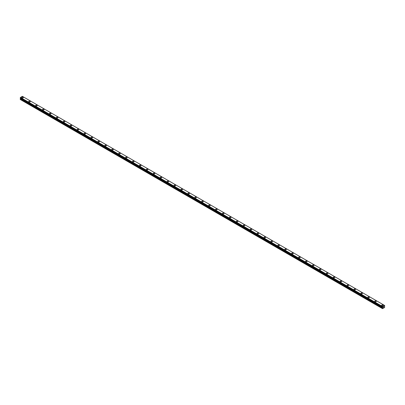 <?xml version="1.0" encoding="UTF-8"?>
<svg xmlns="http://www.w3.org/2000/svg" width="405" height="405" viewBox="0 0 405 405"><rect width="100%" height="100%" fill="white"/><g stroke="black" fill="none" stroke-linecap="round" stroke-linejoin="round"><path stroke-width="0.61" d="M21.784 97.559A0.775 0.446 180 0 1 22.26 97.144A0.775 0.446 180 0 1 23.105 97.24A0.775 0.446 180 0 1 23.333 97.559A0.775 0.446 180 0 1 22.852 97.969A0.775 0.446 180 0 1 22.007 97.873A0.775 0.446 180 0 1 21.784 97.559A0.775 0.446 180 0 1 22.26 97.144A0.775 0.446 180 0 1 23.105 97.24A0.775 0.446 180 0 1 23.333 97.559M28.704 101.554A0.775 0.446 180 0 1 29.18 101.139A0.775 0.446 180 0 1 30.026 101.24A0.775 0.446 180 0 1 30.253 101.554A0.775 0.446 180 0 1 29.773 101.969A0.775 0.446 180 0 1 28.932 101.868A0.775 0.446 180 0 1 28.704 101.554A0.775 0.446 180 0 1 29.18 101.144A0.775 0.446 180 0 1 30.026 101.24A0.775 0.446 180 0 1 30.253 101.554M35.625 105.548A0.775 0.446 180 0 1 36.101 105.138A0.775 0.446 180 0 1 36.946 105.234A0.775 0.446 180 0 1 37.174 105.553A0.775 0.446 180 0 1 36.693 105.963A0.775 0.446 180 0 1 35.853 105.867A0.775 0.446 180 0 1 35.625 105.548A0.775 0.446 180 0 1 36.101 105.138A0.775 0.446 180 0 1 36.946 105.234A0.775 0.446 180 0 1 37.174 105.548M42.545 109.547A0.775 0.446 180 0 1 43.021 109.132A0.775 0.446 180 0 1 43.867 109.228A0.775 0.446 180 0 1 44.094 109.547A0.775 0.446 180 0 1 43.618 109.957A0.775 0.446 180 0 1 42.773 109.861A0.775 0.446 180 0 1 42.545 109.547A0.775 0.446 180 0 1 43.021 109.132A0.775 0.446 180 0 1 43.867 109.228A0.775 0.446 180 0 1 44.094 109.547M49.466 113.542A0.775 0.446 180 0 1 49.942 113.127A0.775 0.446 180 0 1 50.787 113.223A0.775 0.446 180 0 1 51.015 113.542A0.775 0.446 180 0 1 50.539 113.952A0.775 0.446 180 0 1 49.693 113.856A0.775 0.446 180 0 1 49.466 113.542A0.775 0.446 180 0 1 49.942 113.127A0.775 0.446 180 0 1 50.787 113.228A0.775 0.446 180 0 1 51.015 113.542M56.386 117.536A0.775 0.446 180 0 1 56.867 117.121A0.775 0.446 180 0 1 57.707 117.222A0.775 0.446 180 0 1 57.935 117.536A0.775 0.446 180 0 1 57.459 117.951A0.775 0.446 180 0 1 56.614 117.855A0.775 0.446 180 0 1 56.386 117.536A0.775 0.446 180 0 1 56.867 117.126A0.775 0.446 180 0 1 57.707 117.222A0.775 0.446 180 0 1 57.935 117.536M63.307 121.53A0.775 0.446 180 0 1 63.787 121.12A0.775 0.446 180 0 1 64.628 121.216A0.775 0.446 180 0 1 64.856 121.535A0.775 0.446 180 0 1 64.38 121.945A0.775 0.446 180 0 1 63.534 121.849A0.775 0.446 180 0 1 63.307 121.53A0.775 0.446 180 0 1 63.787 121.12A0.775 0.446 180 0 1 64.628 121.216A0.775 0.446 180 0 1 64.856 121.53M70.227 125.53A0.775 0.446 180 0 1 70.708 125.115A0.775 0.446 180 0 1 71.553 125.211A0.775 0.446 180 0 1 71.776 125.53A0.775 0.446 180 0 1 71.3 125.94A0.775 0.446 180 0 1 70.455 125.844A0.775 0.446 180 0 1 70.227 125.53A0.775 0.446 180 0 1 70.708 125.115A0.775 0.446 180 0 1 71.553 125.211A0.775 0.446 180 0 1 71.776 125.53M78.474 129.21A0.775 0.446 180 0 1 78.697 129.524A0.775 0.446 180 0 1 78.221 129.939A0.775 0.446 180 0 1 77.375 129.838A0.775 0.446 180 0 1 77.147 129.524A0.775 0.446 180 0 1 77.628 129.114A0.775 0.446 180 0 1 78.474 129.21M77.147 129.524A0.775 0.446 180 0 1 77.628 129.109A0.775 0.446 180 0 1 78.474 129.205A0.775 0.446 180 0 1 78.697 129.524M84.068 133.518A0.775 0.446 180 0 1 84.549 133.108A0.775 0.446 180 0 1 85.394 133.204A0.775 0.446 180 0 1 85.622 133.523A0.775 0.446 180 0 1 85.141 133.934A0.775 0.446 180 0 1 84.296 133.837A0.775 0.446 180 0 1 84.068 133.518A0.775 0.446 180 0 1 84.549 133.108A0.775 0.446 180 0 1 85.394 133.204A0.775 0.446 180 0 1 85.622 133.518M90.993 137.518A0.775 0.446 180 0 1 91.469 137.103A0.775 0.446 180 0 1 92.315 137.199A0.775 0.446 180 0 1 92.543 137.518A0.775 0.446 180 0 1 92.062 137.928A0.775 0.446 180 0 1 91.216 137.832A0.775 0.446 180 0 1 90.993 137.518A0.775 0.446 180 0 1 91.469 137.103A0.775 0.446 180 0 1 92.315 137.199A0.775 0.446 180 0 1 92.543 137.518M97.914 141.512A0.775 0.446 180 0 1 98.39 141.097A0.775 0.446 180 0 1 99.235 141.193A0.775 0.446 180 0 1 99.463 141.512A0.775 0.446 180 0 1 98.982 141.922A0.775 0.446 180 0 1 98.137 141.826A0.775 0.446 180 0 1 97.914 141.512A0.775 0.446 180 0 1 98.39 141.097A0.775 0.446 180 0 1 99.235 141.198A0.775 0.446 180 0 1 99.463 141.512M104.834 145.506A0.775 0.446 180 0 1 105.31 145.091A0.775 0.446 180 0 1 106.156 145.192A0.775 0.446 180 0 1 106.383 145.506A0.775 0.446 180 0 1 105.902 145.922A0.775 0.446 180 0 1 105.062 145.825A0.775 0.446 180 0 1 104.834 145.506A0.775 0.446 180 0 1 105.31 145.096A0.775 0.446 180 0 1 106.156 145.192A0.775 0.446 180 0 1 106.383 145.506M111.755 149.501A0.775 0.446 180 0 1 112.231 149.091A0.775 0.446 180 0 1 113.076 149.187A0.775 0.446 180 0 1 113.304 149.506A0.775 0.446 180 0 1 112.823 149.916A0.775 0.446 180 0 1 111.982 149.82A0.775 0.446 180 0 1 111.755 149.501A0.775 0.446 180 0 1 112.231 149.091A0.775 0.446 180 0 1 113.076 149.187A0.775 0.446 180 0 1 113.304 149.501M118.675 153.5A0.775 0.446 180 0 1 119.151 153.085A0.775 0.446 180 0 1 119.996 153.181A0.775 0.446 180 0 1 120.224 153.5A0.775 0.446 180 0 1 119.748 153.91A0.775 0.446 180 0 1 118.903 153.814A0.775 0.446 180 0 1 118.675 153.5A0.775 0.446 180 0 1 119.151 153.085A0.775 0.446 180 0 1 119.996 153.181A0.775 0.446 180 0 1 120.224 153.5M126.917 157.18A0.775 0.446 180 0 1 127.145 157.494A0.775 0.446 180 0 1 126.669 157.91A0.775 0.446 180 0 1 125.823 157.808A0.775 0.446 180 0 1 125.596 157.494A0.775 0.446 180 0 1 126.071 157.084A0.775 0.446 180 0 1 126.917 157.18M125.596 157.494A0.775 0.446 180 0 1 126.071 157.079A0.775 0.446 180 0 1 126.917 157.175A0.775 0.446 180 0 1 127.145 157.494M132.516 161.489A0.775 0.446 180 0 1 132.997 161.079A0.775 0.446 180 0 1 133.837 161.175A0.775 0.446 180 0 1 134.065 161.489A0.775 0.446 180 0 1 133.589 161.904A0.775 0.446 180 0 1 132.744 161.808A0.775 0.446 180 0 1 132.516 161.489A0.775 0.446 180 0 1 132.997 161.079A0.775 0.446 180 0 1 133.837 161.175A0.775 0.446 180 0 1 134.065 161.489M139.436 165.483A0.775 0.446 180 0 1 139.917 165.073A0.775 0.446 180 0 1 140.758 165.169A0.775 0.446 180 0 1 140.986 165.488A0.775 0.446 180 0 1 140.51 165.898A0.775 0.446 180 0 1 139.664 165.802A0.775 0.446 180 0 1 139.436 165.483A0.775 0.446 180 0 1 139.917 165.073A0.775 0.446 180 0 1 140.758 165.169A0.775 0.446 180 0 1 140.986 165.483M146.357 169.482A0.775 0.446 180 0 1 146.838 169.067A0.775 0.446 180 0 1 147.683 169.163A0.775 0.446 180 0 1 147.906 169.482A0.775 0.446 180 0 1 147.43 169.892A0.775 0.446 180 0 1 146.585 169.796A0.775 0.446 180 0 1 146.357 169.482A0.775 0.446 180 0 1 146.838 169.067A0.775 0.446 180 0 1 147.683 169.168A0.775 0.446 180 0 1 147.906 169.482M153.277 173.477A0.775 0.446 180 0 1 153.758 173.062A0.775 0.446 180 0 1 154.604 173.163A0.775 0.446 180 0 1 154.826 173.477A0.775 0.446 180 0 1 154.351 173.892A0.775 0.446 180 0 1 153.505 173.796A0.775 0.446 180 0 1 153.277 173.477A0.775 0.446 180 0 1 153.758 173.067A0.775 0.446 180 0 1 154.604 173.163A0.775 0.446 180 0 1 154.826 173.477M160.198 177.471A0.775 0.446 180 0 1 160.679 177.061A0.775 0.446 180 0 1 161.524 177.157A0.775 0.446 180 0 1 161.752 177.476A0.775 0.446 180 0 1 161.271 177.886A0.775 0.446 180 0 1 160.426 177.79A0.775 0.446 180 0 1 160.198 177.471A0.775 0.446 180 0 1 160.679 177.061A0.775 0.446 180 0 1 161.524 177.157A0.775 0.446 180 0 1 161.752 177.471M167.118 181.47A0.775 0.446 180 0 1 167.599 181.055A0.775 0.446 180 0 1 168.445 181.151A0.775 0.446 180 0 1 168.672 181.47A0.775 0.446 180 0 1 168.191 181.88A0.775 0.446 180 0 1 167.346 181.784A0.775 0.446 180 0 1 167.118 181.47A0.775 0.446 180 0 1 167.599 181.055A0.775 0.446 180 0 1 168.445 181.151A0.775 0.446 180 0 1 168.672 181.47M175.365 185.151A0.775 0.446 180 0 1 175.593 185.465A0.775 0.446 180 0 1 175.112 185.88A0.775 0.446 180 0 1 174.266 185.779A0.775 0.446 180 0 1 174.044 185.465A0.775 0.446 180 0 1 174.52 185.055A0.775 0.446 180 0 1 175.365 185.151M174.044 185.465A0.775 0.446 180 0 1 174.52 185.05A0.775 0.446 180 0 1 175.365 185.146A0.775 0.446 180 0 1 175.593 185.465M180.964 189.459A0.775 0.446 180 0 1 181.44 189.049A0.775 0.446 180 0 1 182.285 189.145A0.775 0.446 180 0 1 182.513 189.459A0.775 0.446 180 0 1 182.032 189.874A0.775 0.446 180 0 1 181.192 189.778A0.775 0.446 180 0 1 180.964 189.459A0.775 0.446 180 0 1 181.44 189.049A0.775 0.446 180 0 1 182.285 189.145A0.775 0.446 180 0 1 182.513 189.459M187.885 193.453A0.775 0.446 180 0 1 188.36 193.043A0.775 0.446 180 0 1 189.206 193.139A0.775 0.446 180 0 1 189.434 193.458A0.775 0.446 180 0 1 188.953 193.868A0.775 0.446 180 0 1 188.112 193.772A0.775 0.446 180 0 1 187.885 193.453A0.775 0.446 180 0 1 188.36 193.043A0.775 0.446 180 0 1 189.206 193.139A0.775 0.446 180 0 1 189.434 193.453M194.805 197.453A0.775 0.446 180 0 1 195.281 197.038A0.775 0.446 180 0 1 196.126 197.134A0.775 0.446 180 0 1 196.354 197.453A0.775 0.446 180 0 1 195.873 197.863A0.775 0.446 180 0 1 195.033 197.767A0.775 0.446 180 0 1 194.805 197.453A0.775 0.446 180 0 1 195.281 197.038A0.775 0.446 180 0 1 196.126 197.139A0.775 0.446 180 0 1 196.354 197.453M201.725 201.447A0.775 0.446 180 0 1 202.201 201.032A0.775 0.446 180 0 1 203.047 201.133A0.775 0.446 180 0 1 203.275 201.447A0.775 0.446 180 0 1 202.799 201.862A0.775 0.446 180 0 1 201.953 201.766A0.775 0.446 180 0 1 201.725 201.447A0.775 0.446 180 0 1 202.201 201.037A0.775 0.446 180 0 1 203.047 201.133A0.775 0.446 180 0 1 203.275 201.447M208.646 205.441A0.775 0.446 180 0 1 209.127 205.031A0.775 0.446 180 0 1 209.967 205.127A0.775 0.446 180 0 1 210.195 205.446A0.775 0.446 180 0 1 209.719 205.856A0.775 0.446 180 0 1 208.874 205.76A0.775 0.446 180 0 1 208.646 205.441A0.775 0.446 180 0 1 209.127 205.031A0.775 0.446 180 0 1 209.967 205.127A0.775 0.446 180 0 1 210.195 205.441M215.566 209.441A0.775 0.446 180 0 1 216.047 209.026A0.775 0.446 180 0 1 216.888 209.122A0.775 0.446 180 0 1 217.115 209.441A0.775 0.446 180 0 1 216.64 209.851A0.775 0.446 180 0 1 215.794 209.755A0.775 0.446 180 0 1 215.566 209.441A0.775 0.446 180 0 1 216.047 209.026A0.775 0.446 180 0 1 216.888 209.122A0.775 0.446 180 0 1 217.115 209.441M223.808 213.121A0.775 0.446 180 0 1 224.036 213.435A0.775 0.446 180 0 1 223.56 213.85A0.775 0.446 180 0 1 222.715 213.749A0.775 0.446 180 0 1 222.487 213.435A0.775 0.446 180 0 1 222.968 213.02A0.775 0.446 180 0 1 223.808 213.121M222.487 213.435A0.775 0.446 180 0 1 222.968 213.02A0.775 0.446 180 0 1 223.808 213.116A0.775 0.446 180 0 1 224.036 213.435M229.407 217.429A0.775 0.446 180 0 1 229.888 217.019A0.775 0.446 180 0 1 230.734 217.115A0.775 0.446 180 0 1 230.956 217.429A0.775 0.446 180 0 1 230.48 217.844A0.775 0.446 180 0 1 229.635 217.748A0.775 0.446 180 0 1 229.407 217.429A0.775 0.446 180 0 1 229.888 217.019A0.775 0.446 180 0 1 230.734 217.115A0.775 0.446 180 0 1 230.956 217.429M236.328 221.424A0.775 0.446 180 0 1 236.809 221.014A0.775 0.446 180 0 1 237.654 221.11A0.775 0.446 180 0 1 237.882 221.429A0.775 0.446 180 0 1 237.401 221.839A0.775 0.446 180 0 1 236.555 221.743A0.775 0.446 180 0 1 236.328 221.424A0.775 0.446 180 0 1 236.809 221.014A0.775 0.446 180 0 1 237.654 221.11A0.775 0.446 180 0 1 237.882 221.424M243.248 225.423A0.775 0.446 180 0 1 243.729 225.008A0.775 0.446 180 0 1 244.574 225.104A0.775 0.446 180 0 1 244.802 225.423A0.775 0.446 180 0 1 244.321 225.833A0.775 0.446 180 0 1 243.476 225.737A0.775 0.446 180 0 1 243.248 225.423A0.775 0.446 180 0 1 243.729 225.008A0.775 0.446 180 0 1 244.574 225.104A0.775 0.446 180 0 1 244.802 225.423M250.174 229.417A0.775 0.446 180 0 1 250.649 229.002A0.775 0.446 180 0 1 251.495 229.103A0.775 0.446 180 0 1 251.723 229.417A0.775 0.446 180 0 1 251.242 229.832A0.775 0.446 180 0 1 250.396 229.731A0.775 0.446 180 0 1 250.174 229.417A0.775 0.446 180 0 1 250.649 229.007A0.775 0.446 180 0 1 251.495 229.103A0.775 0.446 180 0 1 251.723 229.417M257.094 233.412A0.775 0.446 180 0 1 257.57 233.002A0.775 0.446 180 0 1 258.415 233.098A0.775 0.446 180 0 1 258.643 233.417A0.775 0.446 180 0 1 258.162 233.827A0.775 0.446 180 0 1 257.317 233.731A0.775 0.446 180 0 1 257.094 233.412A0.775 0.446 180 0 1 257.57 233.002A0.775 0.446 180 0 1 258.415 233.098A0.775 0.446 180 0 1 258.643 233.412M264.014 237.411A0.775 0.446 180 0 1 264.49 236.996A0.775 0.446 180 0 1 265.336 237.092A0.775 0.446 180 0 1 265.564 237.411A0.775 0.446 180 0 1 265.083 237.821A0.775 0.446 180 0 1 264.242 237.725A0.775 0.446 180 0 1 264.014 237.411A0.775 0.446 180 0 1 264.49 236.996A0.775 0.446 180 0 1 265.336 237.092A0.775 0.446 180 0 1 265.564 237.411M272.256 241.091A0.775 0.446 180 0 1 272.484 241.405A0.775 0.446 180 0 1 272.003 241.815A0.775 0.446 180 0 1 271.163 241.719A0.775 0.446 180 0 1 270.935 241.405A0.775 0.446 180 0 1 271.411 240.99A0.775 0.446 180 0 1 272.256 241.091M270.935 241.405A0.775 0.446 180 0 1 271.411 240.99A0.775 0.446 180 0 1 272.256 241.086A0.775 0.446 180 0 1 272.484 241.405M277.855 245.4A0.775 0.446 180 0 1 278.331 244.984A0.775 0.446 180 0 1 279.177 245.086A0.775 0.446 180 0 1 279.404 245.4A0.775 0.446 180 0 1 278.929 245.815A0.775 0.446 180 0 1 278.083 245.719A0.775 0.446 180 0 1 277.855 245.4A0.775 0.446 180 0 1 278.331 244.99A0.775 0.446 180 0 1 279.177 245.086A0.775 0.446 180 0 1 279.404 245.4M284.776 249.394A0.775 0.446 180 0 1 285.252 248.984A0.775 0.446 180 0 1 286.097 249.08A0.775 0.446 180 0 1 286.325 249.399A0.775 0.446 180 0 1 285.849 249.809A0.775 0.446 180 0 1 285.004 249.713A0.775 0.446 180 0 1 284.776 249.394A0.775 0.446 180 0 1 285.252 248.984A0.775 0.446 180 0 1 286.097 249.08A0.775 0.446 180 0 1 286.325 249.394M291.696 253.393A0.775 0.446 180 0 1 292.177 252.978A0.775 0.446 180 0 1 293.017 253.074A0.775 0.446 180 0 1 293.245 253.393A0.775 0.446 180 0 1 292.769 253.803A0.775 0.446 180 0 1 291.924 253.707A0.775 0.446 180 0 1 291.696 253.393A0.775 0.446 180 0 1 292.177 252.978A0.775 0.446 180 0 1 293.017 253.074A0.775 0.446 180 0 1 293.245 253.393M298.617 257.388A0.775 0.446 180 0 1 299.098 256.973A0.775 0.446 180 0 1 299.938 257.069A0.775 0.446 180 0 1 300.166 257.388A0.775 0.446 180 0 1 299.69 257.803A0.775 0.446 180 0 1 298.844 257.702A0.775 0.446 180 0 1 298.617 257.388A0.775 0.446 180 0 1 299.098 256.978A0.775 0.446 180 0 1 299.938 257.074A0.775 0.446 180 0 1 300.166 257.388M305.537 261.382A0.775 0.446 180 0 1 306.018 260.972A0.775 0.446 180 0 1 306.863 261.068A0.775 0.446 180 0 1 307.086 261.387A0.775 0.446 180 0 1 306.61 261.797A0.775 0.446 180 0 1 305.765 261.701A0.775 0.446 180 0 1 305.537 261.382A0.775 0.446 180 0 1 306.018 260.972A0.775 0.446 180 0 1 306.863 261.068A0.775 0.446 180 0 1 307.086 261.382M312.457 265.381A0.775 0.446 180 0 1 312.938 264.966A0.775 0.446 180 0 1 313.784 265.062A0.775 0.446 180 0 1 314.007 265.381A0.775 0.446 180 0 1 313.531 265.791A0.775 0.446 180 0 1 312.685 265.695A0.775 0.446 180 0 1 312.457 265.381A0.775 0.446 180 0 1 312.938 264.966A0.775 0.446 180 0 1 313.784 265.062A0.775 0.446 180 0 1 314.007 265.381M320.704 269.062A0.775 0.446 180 0 1 320.932 269.376A0.775 0.446 180 0 1 320.451 269.786A0.775 0.446 180 0 1 319.606 269.69A0.775 0.446 180 0 1 319.378 269.376A0.775 0.446 180 0 1 319.859 268.96A0.775 0.446 180 0 1 320.704 269.062M319.378 269.376A0.775 0.446 180 0 1 319.859 268.96A0.775 0.446 180 0 1 320.704 269.057A0.775 0.446 180 0 1 320.932 269.376M326.303 273.37A0.775 0.446 180 0 1 326.779 272.955A0.775 0.446 180 0 1 327.625 273.056A0.775 0.446 180 0 1 327.853 273.37A0.775 0.446 180 0 1 327.372 273.785A0.775 0.446 180 0 1 326.526 273.689A0.775 0.446 180 0 1 326.303 273.37A0.775 0.446 180 0 1 326.779 272.96A0.775 0.446 180 0 1 327.625 273.056A0.775 0.446 180 0 1 327.853 273.37M333.224 277.364A0.775 0.446 180 0 1 333.7 276.954A0.775 0.446 180 0 1 334.545 277.05A0.775 0.446 180 0 1 334.773 277.369A0.775 0.446 180 0 1 334.292 277.779A0.775 0.446 180 0 1 333.447 277.683A0.775 0.446 180 0 1 333.224 277.364A0.775 0.446 180 0 1 333.7 276.954A0.775 0.446 180 0 1 334.545 277.05A0.775 0.446 180 0 1 334.773 277.364M340.144 281.364A0.775 0.446 180 0 1 340.62 280.949A0.775 0.446 180 0 1 341.466 281.045A0.775 0.446 180 0 1 341.693 281.364A0.775 0.446 180 0 1 341.212 281.774A0.775 0.446 180 0 1 340.372 281.677A0.775 0.446 180 0 1 340.144 281.364A0.775 0.446 180 0 1 340.62 280.949A0.775 0.446 180 0 1 341.466 281.045A0.775 0.446 180 0 1 341.693 281.364M347.065 285.358A0.775 0.446 180 0 1 347.541 284.943A0.775 0.446 180 0 1 348.386 285.039A0.775 0.446 180 0 1 348.614 285.358A0.775 0.446 180 0 1 348.133 285.773A0.775 0.446 180 0 1 347.293 285.672A0.775 0.446 180 0 1 347.065 285.358A0.775 0.446 180 0 1 347.541 284.948A0.775 0.446 180 0 1 348.386 285.044A0.775 0.446 180 0 1 348.614 285.358M353.985 289.352A0.775 0.446 180 0 1 354.461 288.942A0.775 0.446 180 0 1 355.307 289.038A0.775 0.446 180 0 1 355.534 289.352A0.775 0.446 180 0 1 355.058 289.767A0.775 0.446 180 0 1 354.213 289.671A0.775 0.446 180 0 1 353.985 289.352A0.775 0.446 180 0 1 354.461 288.942A0.775 0.446 180 0 1 355.307 289.038A0.775 0.446 180 0 1 355.534 289.352M360.906 293.352A0.775 0.446 180 0 1 361.382 292.936A0.775 0.446 180 0 1 362.227 293.033A0.775 0.446 180 0 1 362.455 293.352A0.775 0.446 180 0 1 361.979 293.762A0.775 0.446 180 0 1 361.133 293.666A0.775 0.446 180 0 1 360.906 293.352A0.775 0.446 180 0 1 361.382 292.936A0.775 0.446 180 0 1 362.227 293.033A0.775 0.446 180 0 1 362.455 293.352M369.147 297.032A0.775 0.446 180 0 1 369.375 297.346A0.775 0.446 180 0 1 368.899 297.756A0.775 0.446 180 0 1 368.054 297.66A0.775 0.446 180 0 1 367.826 297.346A0.775 0.446 180 0 1 368.307 296.931A0.775 0.446 180 0 1 369.147 297.032M367.826 297.346A0.775 0.446 180 0 1 368.307 296.931A0.775 0.446 180 0 1 369.147 297.027A0.775 0.446 180 0 1 369.375 297.346M374.746 301.34A0.775 0.446 180 0 1 375.227 300.925A0.775 0.446 180 0 1 376.068 301.026A0.775 0.446 180 0 1 376.296 301.34A0.775 0.446 180 0 1 375.82 301.755A0.775 0.446 180 0 1 374.974 301.659A0.775 0.446 180 0 1 374.746 301.34A0.775 0.446 180 0 1 375.227 300.93A0.775 0.446 180 0 1 376.068 301.026A0.775 0.446 180 0 1 376.296 301.34M381.667 305.335A0.775 0.446 180 0 1 382.148 304.925A0.775 0.446 180 0 1 382.993 305.021A0.775 0.446 180 0 1 383.216 305.34A0.775 0.446 180 0 1 382.74 305.75A0.775 0.446 180 0 1 381.895 305.654A0.775 0.446 180 0 1 381.667 305.335A0.775 0.446 180 0 1 382.148 304.925A0.775 0.446 180 0 1 382.993 305.021A0.775 0.446 180 0 1 383.216 305.335M383.332 307.39L383.535 306.868M383.656 307.203L383.859 306.762M382.603 307.258L382.558 308.666L384.634 307.466L384.588 305.481M382.472 307.172L382.629 306.56L384.74 305.572M20.513 98.207L20.25 99.488L382.442 308.6M22.381 96.339L384.573 305.451L22.381 96.339L20.437 97.448L20.26 98.061L382.447 307.157L20.26 98.061M382.629 306.56L20.437 97.448M382.619 306.58L20.427 97.468M382.609 306.61L20.417 97.499M382.472 306.874L20.275 97.762M382.442 306.924L20.25 97.818M382.442 307.147L20.25 98.04M382.73 307.385L20.539 98.278M382.73 307.511L20.539 98.4M382.7 307.623L20.503 98.516M382.492 307.977L20.301 98.871M382.442 308.149L20.25 99.038"/></g></svg>
